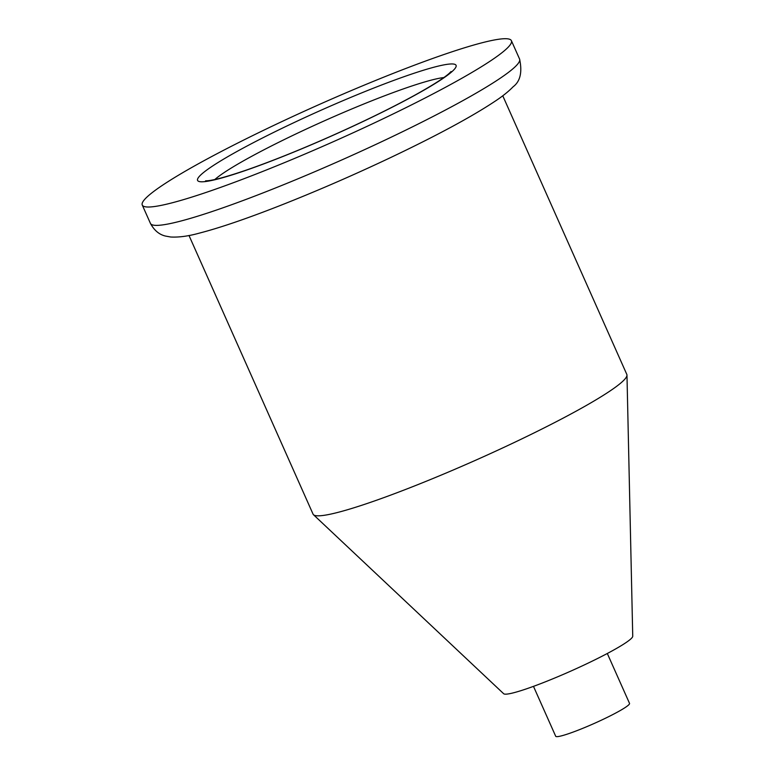 <?xml version="1.0" encoding="UTF-8"?>
<svg xmlns="http://www.w3.org/2000/svg" width="775" height="775" viewBox="0 0 775 775"><rect width="100%" height="100%" fill="white"/><g stroke="black" fill="none" stroke-linecap="round" stroke-linejoin="round"><path stroke-width="1.16" d="M244.135 139.839A202.042 19.85 156 0 1 511.403 40.688A202.042 19.85 156 0 1 334.907 141.002A202.042 19.85 156 0 1 142.261 205.036A202.042 19.85 156 0 1 244.135 139.839M502.762 95.78L626.83 374.451A171.73 16.876 156 0 1 626.975 375.139L632.739 636.236A70.709 6.946 156 0 1 570.904 671.063A70.709 6.946 156 0 1 503.653 693.712L313.478 514.726A171.73 16.876 156 0 1 313.061 514.145L188.993 235.484M626.975 375.139A171.73 16.876 156 0 1 476.809 459.711A171.73 16.876 156 0 1 313.478 514.726M607.309 653.49L629.523 703.38A40.407 3.972 156 0 1 594.231 723.443A40.407 3.972 156 0 1 555.694 736.25L533.481 686.359M442.477 65.168A141.428 13.892 156 0 1 319.145 141.418A141.428 13.892 156 0 1 218.879 162.004A141.428 13.892 156 0 1 442.477 65.168M214.859 179.5A131.324 12.904 156 0 1 318.661 123.399A131.324 12.904 156 0 1 438.301 78.469A131.324 12.904 156 0 1 443.843 77.548M511.403 40.688L519.579 59.055A202.042 19.85 156 0 1 343.083 159.369A202.042 19.85 156 0 1 150.437 223.403L142.261 205.036M451.069 71.532L449.335 73.267C443.998 78.062 432.363 85.434 414.441 95.393C390.571 108.461 362.39 122.218 329.888 136.652C298.927 150.331 271.298 161.394 247.022 169.851C227.937 176.38 214.907 180.003 207.932 180.72L205.559 180.837M519.579 59.055C522.418 72.162 520.277 81.404 513.137 86.761C508.574 91.469 502.549 96.294 495.07 101.234C471.52 116.889 436.422 135.79 389.796 157.955C352.267 175.702 315.377 191.696 279.145 205.937C246.092 218.879 219.451 227.957 199.233 233.159C188.432 236.162 178.909 237.45 170.665 237.005L165.501 236.065C159.214 234.602 154.196 230.378 150.437 223.403"/></g></svg>

